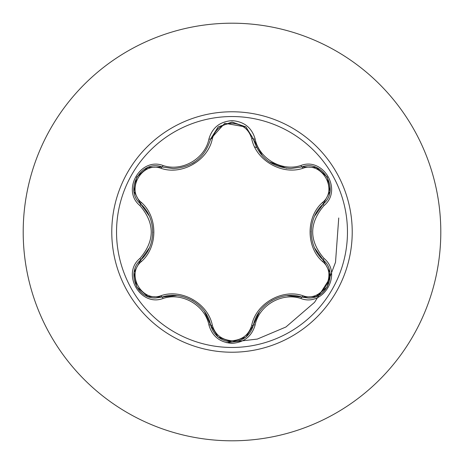 <?xml version="1.0" encoding="UTF-8"?>
<svg xmlns="http://www.w3.org/2000/svg" width="464" height="464" viewBox="0 0 464 464"><rect width="100%" height="100%" fill="white"/><g stroke="black" fill="none" stroke-linecap="round" stroke-linejoin="round"><path stroke-width="0.7" d="M232 347.466A115.466 115.466 0 0 1 116.534 232A115.466 115.466 0 0 1 232 116.534A115.466 115.466 0 0 1 347.466 232A115.466 115.466 0 0 1 232 347.466M300.997 298.543C282.019 292.007 258.947 305.347 255.13 325.02C251.772 336.383 244.058 342.496 232 343.36C219.948 342.473 212.251 336.348 208.91 324.997C205.105 305.271 181.969 291.926 163.003 298.497C140.435 307.087 121.179 273.702 139.873 258.477C155.017 240.816 155.017 223.161 139.873 205.523C121.162 190.252 140.482 156.902 163.003 165.503C181.992 172.074 205.117 158.711 208.91 139.003C212.257 127.646 219.953 121.527 232 120.64C244.064 121.51 251.772 127.617 255.13 138.98C258.958 158.676 282.048 171.993 300.997 165.457C323.57 156.89 342.797 190.292 324.087 205.494C308.908 223.178 308.908 240.845 324.087 258.506C342.809 273.754 323.53 307.122 300.997 298.543A1.879 0.435 -73.4 0 1 301.884 297.082L287.083 295.661M161.095 168.339A1.879 0.586 106.7 0 1 162.116 166.965L173.165 168.589L162.116 166.965C141.34 159.059 123.465 189.921 140.696 204.021A1.879 0.586 133.4 0 1 141.375 202.455C158.015 216.92 157.963 247.161 141.375 261.545C125.582 274.352 142.164 302.969 161.095 295.661C181.963 288.451 208.174 303.647 212.315 325.235C215.128 334.759 221.688 339.926 232 340.733C242.33 339.95 248.901 334.788 251.726 325.252C255.931 303.613 282.147 288.538 302.899 295.713C321.888 302.98 338.378 274.317 322.584 261.574C305.904 247.109 305.956 216.81 322.584 202.426C338.389 189.637 321.842 161.002 302.899 168.287C282.054 175.467 255.89 160.3 251.726 138.748C248.901 129.212 242.324 124.05 232 123.267C221.688 124.074 215.128 129.241 212.315 138.765C208.127 160.44 181.865 175.543 161.095 168.339C142.117 161.043 125.593 189.695 141.375 202.455M302.899 168.287A1.879 0.586 73.4 0 0 301.884 166.918L290.87 168.531C271.504 167.202 259.022 157.342 253.419 138.939L245.763 126.852L232.023 122.032L218.277 126.858L210.621 138.962L224.762 123.273L245.943 126.997M149.205 215.853L140.696 204.021C156.6 217.976 156.612 246.001 140.696 259.979C126.115 271.956 136.665 299.147 155.8 297.958L162.116 297.035C182.172 290.209 206.492 304.239 210.621 325.038C213.724 335.507 220.858 341.15 232.023 341.968C243.177 341.156 250.311 335.518 253.419 325.061C257.555 304.309 281.822 290.284 301.884 297.082L308.177 298.004C327.306 299.199 337.873 271.991 323.263 260.002C307.325 246.048 307.313 217.97 323.263 203.998L314.627 216.073M232 23.2A208.8 208.8 0 0 1 440.8 232A208.8 208.8 0 0 1 232 440.8A208.8 208.8 0 0 1 23.2 232A208.8 208.8 0 0 1 232 23.2A208.8 208.8 0 0 0 23.2 232A208.8 208.8 0 0 0 232 440.8M256.586 147.523L254.672 146.949M226.42 342.681L257.305 339.08L285.917 327.01L314.551 302.331L328.872 279.862L335.518 262.264L338.737 217.981M139.873 258.477A1.879 0.435 46.6 0 1 140.696 259.979A1.879 0.586 -133.4 0 0 141.375 261.545M176.691 295.574L162.116 297.035A1.879 0.586 73.3 0 1 161.095 295.661M208.91 324.997A1.879 0.435 -13.3 0 1 210.621 325.038L204.479 311.524M218.045 336.951L210.621 325.038A1.879 0.586 166.7 0 0 212.315 325.235M245.74 337.171L232 341.968L218.126 337.021M259.417 311.779L253.419 325.061A1.879 0.586 13.4 0 1 251.726 325.252M315.914 296.595L301.884 297.082A1.879 0.586 106.6 0 0 302.899 295.713M322.584 261.574A1.879 0.586 133.3 0 0 323.263 260.008A1.879 0.435 -46.7 0 1 324.087 258.506M322.584 202.426A1.879 0.586 -133.3 0 1 323.263 203.998C340.501 189.956 322.706 159.042 301.884 166.918A1.879 0.435 -106.6 0 1 300.997 165.457M314.708 248.107L323.263 260.002L329.881 272.472M251.726 138.748A1.879 0.586 166.6 0 1 253.419 138.939A1.879 0.435 -13.4 0 0 255.13 138.98M290.87 168.531L301.884 166.918L315.984 167.434M212.315 138.765A1.879 0.586 13.3 0 0 210.621 138.956C205.065 157.36 192.577 167.237 173.165 168.589M134.102 272.374L140.696 259.979L149.327 247.875M163.003 298.497A1.879 0.435 -106.7 0 0 162.116 297.035L148.01 296.531M255.13 325.02A1.879 0.435 -166.6 0 0 253.419 325.061L245.926 337.021M329.869 191.609L323.263 203.998A1.879 0.435 46.7 0 0 324.087 205.494M218.109 126.997L210.621 138.962A1.879 0.435 -166.7 0 1 208.91 139.003M148.086 167.434L162.116 166.965A1.879 0.435 -73.3 0 0 163.003 165.503M139.873 205.523A1.879 0.435 -46.6 0 0 140.696 204.021L134.09 191.551M232 111.778A120.222 120.222 0 0 1 352.222 232A120.222 120.222 0 0 1 232 352.222A120.222 120.222 0 0 1 111.778 232A120.222 120.222 0 0 1 232 111.778M192.421 300.573L192.972 300.898M271.631 300.626L272.153 300.33M311.176 231.988L311.182 231.35M286.578 168.287L269.074 161.762M262.496 156.043L253.437 139.003M194.764 161.953L192.38 163.45M152.755 232.012L152.749 232.609M147.79 296.45L136.752 286.961L134.055 272.67M232 341.968L218.283 337.142M329.921 272.704L327.224 287.007L316.193 296.49M316.21 167.516L327.236 177.016L329.916 191.307M245.984 127.032L253.419 138.939L253.912 140.801M218.295 126.846L232.023 122.032L245.752 126.84M210.621 138.962L210.163 140.702M134.05 191.313L136.764 177.016L147.801 167.545"/></g></svg>
